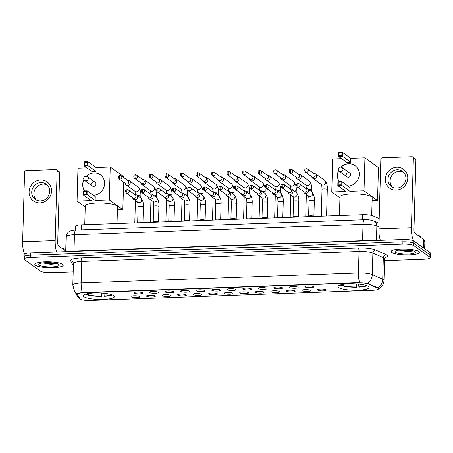 <?xml version="1.0" encoding="UTF-8"?>
<svg xmlns="http://www.w3.org/2000/svg" width="453" height="453" viewBox="0 0 453 453"><rect width="100%" height="100%" fill="white"/><g stroke="black" fill="none" stroke-linecap="round" stroke-linejoin="round"><path stroke-width="0.68" d="M113.743 295.662A15.532 3.228 -178.4 0 0 96.659 292.944A15.532 3.228 -178.4 0 0 83.352 295.764A15.532 3.228 -178.4 0 0 84.009 296.732A15.532 3.228 -178.4 0 0 101.098 299.456A15.532 3.228 -178.4 0 0 114.405 296.63A15.532 3.228 -178.4 0 0 113.743 295.662M368.436 286.506A15.532 3.228 -178.4 0 0 351.352 283.782A15.532 3.228 -178.4 0 0 338.046 286.602A15.532 3.228 -178.4 0 0 338.702 287.57A15.532 3.228 -178.4 0 0 355.792 290.294A15.532 3.228 -178.4 0 0 369.099 287.474A15.532 3.228 -178.4 0 0 368.436 286.506M305.079 286.97A4.394 0.912 1.6 0 1 304.931 286.579A4.394 0.912 1.6 0 1 308.935 285.894A4.394 0.912 1.6 0 1 313.493 286.664A4.394 0.912 1.6 0 1 313.646 286.823A4.394 0.912 1.6 0 1 310.186 287.734A4.394 0.912 1.6 0 1 305.079 286.97M289.535 287.525A4.394 0.912 1.6 0 1 289.388 287.14A4.394 0.912 1.6 0 1 293.397 286.455A4.394 0.912 1.6 0 1 297.949 287.225A4.394 0.912 1.6 0 1 298.108 287.383A4.394 0.912 1.6 0 1 294.648 288.295A4.394 0.912 1.6 0 1 289.535 287.525M273.997 288.085A4.394 0.912 1.6 0 1 273.85 287.695A4.394 0.912 1.6 0 1 277.853 287.015A4.394 0.912 1.6 0 1 282.412 287.785A4.394 0.912 1.6 0 1 282.564 287.938A4.394 0.912 1.6 0 1 279.11 288.855A4.394 0.912 1.6 0 1 273.997 288.085M258.459 288.646A4.394 0.912 1.6 0 1 258.312 288.255A4.394 0.912 1.6 0 1 262.315 287.57A4.394 0.912 1.6 0 1 266.874 288.34A4.394 0.912 1.6 0 1 267.027 288.499A4.394 0.912 1.6 0 1 263.567 289.41A4.394 0.912 1.6 0 1 258.459 288.646M242.916 289.201A4.394 0.912 1.6 0 1 242.768 288.816A4.394 0.912 1.6 0 1 246.777 288.131A4.394 0.912 1.6 0 1 251.33 288.901A4.394 0.912 1.6 0 1 251.489 289.059A4.394 0.912 1.6 0 1 248.029 289.971A4.394 0.912 1.6 0 1 242.916 289.201M227.378 289.761A4.394 0.912 1.6 0 1 227.23 289.371A4.394 0.912 1.6 0 1 231.234 288.691A4.394 0.912 1.6 0 1 235.792 289.461A4.394 0.912 1.6 0 1 235.945 289.614A4.394 0.912 1.6 0 1 232.491 290.532A4.394 0.912 1.6 0 1 227.378 289.761M211.84 290.322A4.394 0.912 1.6 0 1 211.693 289.931A4.394 0.912 1.6 0 1 215.696 289.252A4.394 0.912 1.6 0 1 220.254 290.016A4.394 0.912 1.6 0 1 220.407 290.175A4.394 0.912 1.6 0 1 216.953 291.086A4.394 0.912 1.6 0 1 211.84 290.322M196.296 290.883A4.394 0.912 1.6 0 1 196.149 290.492A4.394 0.912 1.6 0 1 200.158 289.807A4.394 0.912 1.6 0 1 204.711 290.577A4.394 0.912 1.6 0 1 204.869 290.735A4.394 0.912 1.6 0 1 201.409 291.647A4.394 0.912 1.6 0 1 196.296 290.883M180.758 291.438A4.394 0.912 1.6 0 1 180.611 291.047A4.394 0.912 1.6 0 1 184.614 290.367A4.394 0.912 1.6 0 1 189.173 291.137A4.394 0.912 1.6 0 1 189.326 291.29A4.394 0.912 1.6 0 1 185.872 292.208A4.394 0.912 1.6 0 1 180.758 291.438M165.22 291.998A4.394 0.912 1.6 0 1 165.073 291.607A4.394 0.912 1.6 0 1 169.077 290.928A4.394 0.912 1.6 0 1 173.635 291.698A4.394 0.912 1.6 0 1 173.788 291.851A4.394 0.912 1.6 0 1 170.334 292.768A4.394 0.912 1.6 0 1 165.22 291.998M149.677 292.559A4.394 0.912 1.6 0 1 149.53 292.168A4.394 0.912 1.6 0 1 153.539 291.483A4.394 0.912 1.6 0 1 158.097 292.253A4.394 0.912 1.6 0 1 158.25 292.411A4.394 0.912 1.6 0 1 154.79 293.323A4.394 0.912 1.6 0 1 149.677 292.559M134.139 293.114A4.394 0.912 1.6 0 1 133.992 292.729A4.394 0.912 1.6 0 1 138.001 292.043A4.394 0.912 1.6 0 1 142.553 292.814A4.394 0.912 1.6 0 1 142.706 292.972A4.394 0.912 1.6 0 1 139.252 293.884A4.394 0.912 1.6 0 1 134.139 293.114M317.649 290.13A4.394 0.912 1.6 0 1 317.496 289.744A4.394 0.912 1.6 0 1 321.505 289.059A4.394 0.912 1.6 0 1 326.064 289.829A4.394 0.912 1.6 0 1 326.217 289.988A4.394 0.912 1.6 0 1 322.757 290.9A4.394 0.912 1.6 0 1 317.649 290.13M302.106 290.69A4.394 0.912 1.6 0 1 301.958 290.299A4.394 0.912 1.6 0 1 305.968 289.62A4.394 0.912 1.6 0 1 310.52 290.39A4.394 0.912 1.6 0 1 310.679 290.543A4.394 0.912 1.6 0 1 307.219 291.46A4.394 0.912 1.6 0 1 302.106 290.69M286.568 291.251A4.394 0.912 1.6 0 1 286.421 290.86A4.394 0.912 1.6 0 1 290.424 290.175A4.394 0.912 1.6 0 1 294.982 290.945A4.394 0.912 1.6 0 1 295.135 291.103A4.394 0.912 1.6 0 1 291.681 292.015A4.394 0.912 1.6 0 1 286.568 291.251M271.03 291.811A4.394 0.912 1.6 0 1 270.877 291.421A4.394 0.912 1.6 0 1 274.886 290.735A4.394 0.912 1.6 0 1 279.444 291.505A4.394 0.912 1.6 0 1 279.597 291.664A4.394 0.912 1.6 0 1 276.137 292.576A4.394 0.912 1.6 0 1 271.03 291.811M255.486 292.366A4.394 0.912 1.6 0 1 255.339 291.975A4.394 0.912 1.6 0 1 259.348 291.296A4.394 0.912 1.6 0 1 263.901 292.066A4.394 0.912 1.6 0 1 264.059 292.219A4.394 0.912 1.6 0 1 260.6 293.136A4.394 0.912 1.6 0 1 255.486 292.366M239.948 292.927A4.394 0.912 1.6 0 1 239.801 292.536A4.394 0.912 1.6 0 1 243.805 291.857A4.394 0.912 1.6 0 1 248.363 292.621A4.394 0.912 1.6 0 1 248.516 292.78A4.394 0.912 1.6 0 1 245.062 293.691A4.394 0.912 1.6 0 1 239.948 292.927M224.411 293.487A4.394 0.912 1.6 0 1 224.263 293.097A4.394 0.912 1.6 0 1 228.267 292.411A4.394 0.912 1.6 0 1 232.825 293.182A4.394 0.912 1.6 0 1 232.978 293.34A4.394 0.912 1.6 0 1 229.518 294.252A4.394 0.912 1.6 0 1 224.411 293.487M208.867 294.042A4.394 0.912 1.6 0 1 208.72 293.657A4.394 0.912 1.6 0 1 212.729 292.972A4.394 0.912 1.6 0 1 217.281 293.742A4.394 0.912 1.6 0 1 217.44 293.901A4.394 0.912 1.6 0 1 213.98 294.812A4.394 0.912 1.6 0 1 208.867 294.042M193.329 294.603A4.394 0.912 1.6 0 1 193.182 294.212A4.394 0.912 1.6 0 1 197.185 293.533A4.394 0.912 1.6 0 1 201.744 294.303A4.394 0.912 1.6 0 1 201.896 294.456A4.394 0.912 1.6 0 1 198.442 295.373A4.394 0.912 1.6 0 1 193.329 294.603M177.791 295.163A4.394 0.912 1.6 0 1 177.644 294.773A4.394 0.912 1.6 0 1 181.647 294.088A4.394 0.912 1.6 0 1 186.206 294.858A4.394 0.912 1.6 0 1 186.359 295.016A4.394 0.912 1.6 0 1 182.899 295.928A4.394 0.912 1.6 0 1 177.791 295.163M162.248 295.718A4.394 0.912 1.6 0 1 162.1 295.333A4.394 0.912 1.6 0 1 166.109 294.648A4.394 0.912 1.6 0 1 170.662 295.418A4.394 0.912 1.6 0 1 170.821 295.577A4.394 0.912 1.6 0 1 167.361 296.489A4.394 0.912 1.6 0 1 162.248 295.718M146.71 296.279A4.394 0.912 1.6 0 1 146.562 295.888A4.394 0.912 1.6 0 1 150.566 295.209A4.394 0.912 1.6 0 1 155.124 295.979A4.394 0.912 1.6 0 1 155.277 296.132A4.394 0.912 1.6 0 1 151.823 297.049A4.394 0.912 1.6 0 1 146.71 296.279M131.172 296.84A4.394 0.912 1.6 0 1 131.025 296.449A4.394 0.912 1.6 0 1 135.028 295.764A4.394 0.912 1.6 0 1 139.586 296.534A4.394 0.912 1.6 0 1 139.739 296.692A4.394 0.912 1.6 0 1 136.285 297.604A4.394 0.912 1.6 0 1 131.172 296.84M377.615 288.102A7.911 1.648 1.6 0 1 378.13 288.385A7.911 1.648 1.6 0 1 378.465 288.878A7.911 1.648 1.6 0 1 372.836 290.294L90.09 300.464A7.911 1.648 1.6 0 1 79.954 298.81L77.503 294.439A7.911 1.648 1.6 0 1 77.446 294.235A7.911 1.648 1.6 0 1 83.075 292.819L358.895 282.899A7.911 1.648 1.6 0 1 368.238 283.986L377.615 288.102L377.626 287.689L378.391 288.397M75.345 230.113L75.447 226.375A8.794 1.829 1.6 0 1 81.699 224.801L362.694 214.694A8.794 1.829 1.6 0 1 373.074 215.9L379.172 218.578M418.872 251.483A14.213 2.956 -178.4 0 0 403.238 248.991A14.213 2.956 -178.4 0 0 391.064 251.574A14.213 2.956 -178.4 0 0 391.664 252.463A14.213 2.956 -178.4 0 0 407.304 254.954A14.213 2.956 -178.4 0 0 419.478 252.372A14.213 2.956 -178.4 0 0 418.872 251.483M62.639 264.297A14.213 2.956 -178.4 0 0 47.004 261.806A14.213 2.956 -178.4 0 0 34.824 264.388A14.213 2.956 -178.4 0 0 35.43 265.271A14.213 2.956 -178.4 0 0 51.064 267.763A14.213 2.956 -178.4 0 0 63.244 265.181A14.213 2.956 -178.4 0 0 62.639 264.297M384.529 260.679L423.968 259.258A8.794 1.829 -178.4 0 0 430.22 257.683L430.288 255.39A8.794 1.829 -178.4 0 0 429.914 254.846L413.855 243.323A8.794 1.829 -178.4 0 0 402.904 241.811L30.402 255.209A8.794 1.829 -178.4 0 0 24.145 256.783A8.794 1.829 -178.4 0 0 24.519 257.327M77.446 294.235L77.457 293.85C77.639 293.402 79.275 292.983 82.367 292.593L359.637 282.621A10.255 2.95 87.9 0 1 358.431 272.961A11.721 2.435 1.6 0 1 372.275 274.569A10.255 8.93 113.7 0 1 367.728 283.414L377.626 287.689M430.22 257.683A8.794 1.829 -178.4 0 0 429.846 257.134L413.793 245.617A8.794 1.829 -178.4 0 0 402.842 244.105L30.334 257.502A8.794 1.829 -178.4 0 0 24.083 259.071A8.794 1.829 -178.4 0 0 24.456 259.62L40.515 271.137A8.794 1.829 -178.4 0 0 51.466 272.655L73.188 271.874M413.917 241.036A8.794 1.829 -178.4 0 0 402.966 239.518L30.464 252.916A8.794 1.829 -178.4 0 0 24.213 254.49L24.145 256.783A8.794 1.829 -178.4 0 1 30.402 255.209L402.904 241.811A8.794 1.829 -178.4 0 1 413.855 243.323L429.914 254.846A8.794 1.829 -178.4 0 1 430.288 255.39L430.35 253.102A8.794 1.829 -178.4 0 0 429.976 252.553L413.917 241.036L413.793 245.617M391.805 252.457A14.066 2.928 -178.4 0 0 407.281 254.92A14.066 2.928 -178.4 0 0 419.331 252.366A14.066 2.928 -178.4 0 0 418.736 251.489A14.066 2.928 -178.4 0 0 403.261 249.025A14.066 2.928 -178.4 0 0 391.211 251.579A14.066 2.928 -178.4 0 0 391.805 252.457M420.344 237.083L420.35 236.908A14.655 3.046 -178.4 0 0 419.727 235.996A14.655 3.046 -178.4 0 0 417.411 234.982M415.09 251.619A10.255 2.135 -178.4 0 0 404.897 249.829A10.255 2.135 -178.4 0 0 395.265 251.239A10.255 2.135 -178.4 0 0 395.452 252.327A10.255 2.135 -178.4 0 0 407.813 254.105A10.255 2.135 -178.4 0 0 415.299 251.8A10.255 2.135 -178.4 0 0 415.09 251.619M399.048 250.113L406.72 251.494L413.374 250.962M411.958 250.532L401.256 249.903M413.164 250.82L403.221 250.685L399.784 250.022M396.862 167.197A11.721 10.957 125.7 0 1 407.762 178.256A11.721 10.957 125.7 0 1 396.222 190.124A11.721 10.957 125.7 0 1 385.322 179.065A11.721 10.957 125.7 0 1 396.862 167.197M396.675 188.108A9.377 8.766 -54.3 0 0 405.395 181.455A9.377 8.766 -54.3 0 0 402.4 171.319A9.377 8.766 -54.3 0 0 397.19 169.773A9.377 8.766 -54.3 0 0 388.47 176.427A9.377 8.766 -54.3 0 0 391.466 186.562A9.377 8.766 -54.3 0 0 396.675 188.108M392.604 187.242A9.377 8.766 125.7 0 1 390.865 177.304A9.377 8.766 125.7 0 1 399.336 171.308A9.377 8.766 125.7 0 1 403.408 172.174M413.855 240.99A11.721 3.369 -92.1 0 1 411.426 227.763L413.368 158.131A1.467 1.37 -54.3 0 0 412.004 156.749L382.275 157.82A1.467 1.37 -54.3 0 0 380.831 159.303L378.884 228.935L411.426 227.763M380.39 240.328A11.721 3.369 -92.1 0 1 378.884 228.935M412.819 156.993L415.356 158.81A1.467 1.37 125.7 0 1 415.905 159.949L413.957 229.58A2.933 0.844 87.9 0 0 414.721 233.052L423.561 239.394A1.467 0.306 1.6 0 1 423.612 239.444L424.857 241.659A1.467 0.306 1.6 0 1 424.863 241.692A1.467 0.306 1.6 0 1 424.852 241.732M35.572 265.271A14.066 2.928 -178.4 0 0 51.047 267.734A14.066 2.928 -178.4 0 0 63.097 265.175A14.066 2.928 -178.4 0 0 62.497 264.303A14.066 2.928 -178.4 0 0 47.027 261.834A14.066 2.928 -178.4 0 0 34.972 264.393A14.066 2.928 -178.4 0 0 35.572 265.271M64.111 249.897L64.116 249.722A14.655 3.046 -178.4 0 0 63.494 248.805A14.655 3.046 -178.4 0 0 61.172 247.791M58.85 264.433A10.255 2.135 -178.4 0 0 48.664 262.644A10.255 2.135 -178.4 0 0 39.026 264.054A10.255 2.135 -178.4 0 0 39.218 265.135A10.255 2.135 -178.4 0 0 51.574 266.919A10.255 2.135 -178.4 0 0 59.066 264.609A10.255 2.135 -178.4 0 0 58.85 264.433M42.814 262.921L50.481 264.309L57.14 263.771M55.725 263.346L45.023 262.712M56.925 263.635L46.987 263.493L43.55 262.836M371.698 215.447L372.19 197.712A16.121 3.352 -178.4 0 0 371.505 196.71A16.121 3.352 -178.4 0 0 353.776 193.884A16.121 3.352 -178.4 0 0 339.965 196.812L339.444 215.532M340.226 285.033A14.655 3.046 -178.4 0 0 356.454 287.242L356.545 283.946M340.43 284.965L341.302 284.937A13.42 2.792 -178.4 0 0 356.098 286.981L356.454 287.242M356.098 286.981L355.786 283.901M358.623 284.116L358.901 286.885L359.257 287.14A14.655 3.046 -178.4 0 0 367.009 285.781M358.901 286.885A13.42 2.792 -178.4 0 0 366.2 285.498M348.029 186.081A11.427 10.685 125.7 0 1 348.012 186.081A11.427 10.685 125.7 0 0 358.651 177.972A11.427 10.685 125.7 0 0 355.005 165.617A11.427 10.685 125.7 0 0 348.651 163.731A11.427 10.685 125.7 0 0 340.99 167.117M339.274 181.744A11.427 10.685 125.7 0 1 338.606 170.436M350.764 158.357L350.656 162.197L346.732 162.338L338.618 156.517L338.725 152.678L342.649 152.536L350.764 158.357L364.931 157.848L378.453 167.548L377.53 200.503L372.106 200.696M339.937 197.836L331.755 191.964L332.672 159.009L341.636 158.686M338.725 152.678L339.099 153.114L341.907 153.012L342.649 152.536L342.547 156.381L350.656 162.197M331.755 191.964L345.916 191.455L337.802 185.634L337.91 181.795L341.839 181.653L341.732 185.492L337.802 185.634L338.21 184.92L338.289 182.225L337.91 181.795M364.931 157.848L364.008 190.804L349.846 191.313L349.954 187.474L341.839 181.653L341.092 182.123L338.289 182.225M364.008 190.804L377.53 200.503M341.907 153.012L341.828 155.702L342.547 156.381L338.618 156.517L339.025 155.804L341.828 155.702M339.099 153.114L339.025 155.804M349.846 191.313L341.018 184.818L338.21 184.92M341.018 184.818L341.092 182.123M340.798 167.157A2.344 2.191 125.7 0 1 342.978 169.371A2.344 2.191 125.7 0 1 339.371 171.353L347.06 176.874A2.344 2.191 -54.3 0 0 350.667 174.886A2.344 2.191 -54.3 0 0 347.462 172.961A2.344 2.191 -54.3 0 0 346.183 175.045M339.314 181.744A11.427 10.685 125.7 0 1 337.485 175.362A11.427 10.685 125.7 0 1 338.668 170.554M341.115 167.134A11.427 10.685 125.7 0 1 355.044 165.651M117.033 223.533L117.497 206.874A16.121 3.352 -178.4 0 0 116.812 205.866A16.121 3.352 -178.4 0 0 99.082 203.04A16.121 3.352 -178.4 0 0 85.272 205.973L84.751 224.694M85.526 294.19A14.655 3.046 -178.4 0 0 101.761 296.398L101.851 293.108M85.736 294.127L86.608 294.093A13.42 2.792 -178.4 0 0 101.404 296.143L101.761 296.398M101.404 296.143L101.093 293.063M103.93 293.278L104.207 296.041L104.564 296.296A14.655 3.046 -178.4 0 0 112.316 294.937M104.207 296.041A13.42 2.792 -178.4 0 0 111.506 294.654M86.297 176.279A11.427 10.685 125.7 0 1 93.958 172.893A11.427 10.685 125.7 0 1 100.311 174.779A11.427 10.685 125.7 0 1 103.958 187.134A11.427 10.685 125.7 0 1 93.335 195.243A11.427 10.685 125.7 0 1 93.318 195.243M84.581 190.906A11.427 10.685 125.7 0 1 83.913 179.598M96.07 167.519L95.962 171.359L92.038 171.5L83.924 165.679L84.032 161.84L87.956 161.698L96.07 167.519L110.238 167.01L123.76 176.71L123.731 177.61M85.243 206.993L77.055 201.121L77.978 168.171L86.942 167.848M84.032 161.84L84.405 162.27L87.214 162.168L87.956 161.698L87.848 165.538L95.962 171.359M77.055 201.121L91.223 200.611L83.109 194.796L83.216 190.951L87.146 190.815L87.038 194.654L83.109 194.796L83.516 194.077L83.595 191.387L83.216 190.951M110.238 167.01L109.315 199.96L95.153 200.469L95.26 196.63L87.146 190.815L86.398 191.285L83.595 191.387M117.412 209.858L122.837 209.66L123.607 182.208M109.315 199.96L122.837 209.66M87.214 162.168L87.135 164.864L87.848 165.538L83.924 165.679L84.332 164.966L87.135 164.864M84.405 162.27L84.332 164.966M95.153 200.469L86.325 193.98L83.516 194.077M86.325 193.98L86.398 191.285M86.104 176.319A2.344 2.191 125.7 0 1 88.284 178.527A2.344 2.191 125.7 0 1 84.677 180.515L92.367 186.03A2.344 2.191 -54.3 0 0 95.974 184.048A2.344 2.191 -54.3 0 0 92.769 182.123A2.344 2.191 -54.3 0 0 91.489 184.207M84.62 190.906A11.427 10.685 125.7 0 1 82.791 184.518A11.427 10.685 125.7 0 1 83.969 179.711M86.421 176.296A11.427 10.685 125.7 0 1 100.351 174.807M311.726 176.676L311.749 176.795A2.639 2.463 -54.3 0 0 316.749 176.036A2.639 2.463 -54.3 0 0 314.059 173.567L313.946 173.584M306.449 172.446A1.903 1.784 -54.3 0 1 305.39 172.134L312.27 177.066A1.903 1.784 -54.3 0 0 315.203 175.453A1.903 1.784 -54.3 0 0 314.49 173.975L307.61 169.037L306.432 168.68A1.903 0.549 -92.1 0 0 305.951 170.192A1.903 0.549 87.9 0 0 306.449 172.446A1.903 1.784 -54.3 0 0 307.61 169.037M296.183 177.236L296.205 177.35A2.639 2.463 -54.3 0 0 301.211 176.596A2.639 2.463 -54.3 0 0 298.521 174.128L298.408 174.139M290.905 173.006A1.903 1.784 -54.3 0 1 289.852 172.695L296.726 177.627A1.903 1.784 -54.3 0 0 299.665 176.013A1.903 1.784 -54.3 0 0 298.952 174.53L292.072 169.598L290.894 169.241A1.903 0.549 -92.1 0 0 290.413 170.753A1.903 0.549 87.9 0 0 290.905 173.006A1.903 1.784 -54.3 0 0 292.072 169.598M280.645 177.797L280.667 177.91A2.639 2.463 -54.3 0 0 285.667 177.151A2.639 2.463 -54.3 0 0 282.983 174.682L282.865 174.699M275.367 173.567A1.903 1.784 -54.3 0 1 274.308 173.25L281.188 178.188A1.903 1.784 -54.3 0 0 284.122 176.574A1.903 1.784 -54.3 0 0 283.408 175.09L276.528 170.158L275.35 169.801A1.903 0.549 -92.1 0 0 274.869 171.308A1.903 0.549 87.9 0 0 275.367 173.567A1.903 1.784 -54.3 0 0 276.528 170.158M265.107 178.352L265.13 178.471A2.639 2.463 -54.3 0 0 270.13 177.712A2.639 2.463 -54.3 0 0 267.44 175.243L267.327 175.26M259.829 174.128A1.903 1.784 -54.3 0 1 258.771 173.81L265.651 178.742A1.903 1.784 -54.3 0 0 268.584 177.129A1.903 1.784 -54.3 0 0 267.87 175.651L260.99 170.713L259.812 170.356A1.903 0.549 -92.1 0 0 259.331 171.868A1.903 0.549 87.9 0 0 259.829 174.128A1.903 1.784 -54.3 0 0 260.99 170.713M249.563 178.912L249.586 179.026A2.639 2.463 -54.3 0 0 254.592 178.272A2.639 2.463 -54.3 0 0 251.902 175.804L251.789 175.815M244.286 174.682A1.903 1.784 -54.3 0 1 243.233 174.371L250.107 179.303A1.903 1.784 -54.3 0 0 253.046 177.689A1.903 1.784 -54.3 0 0 252.332 176.206L245.452 171.274L244.275 170.917A1.903 0.549 -92.1 0 0 243.793 172.429A1.903 0.549 87.9 0 0 244.286 174.682A1.903 1.784 -54.3 0 0 245.452 171.274M234.025 179.473L234.048 179.586A2.639 2.463 -54.3 0 0 239.048 178.827A2.639 2.463 -54.3 0 0 236.364 176.359L236.245 176.376M228.748 175.243A1.903 1.784 -54.3 0 1 227.689 174.926L234.569 179.864A1.903 1.784 -54.3 0 0 237.502 178.25A1.903 1.784 -54.3 0 0 236.789 176.766L229.909 171.834L228.731 171.477A1.903 0.549 -92.1 0 0 228.25 172.984A1.903 0.549 87.9 0 0 228.748 175.243A1.903 1.784 -54.3 0 0 229.909 171.834M218.488 180.034L218.51 180.147A2.639 2.463 -54.3 0 0 223.51 179.388A2.639 2.463 -54.3 0 0 220.821 176.919L220.707 176.936M213.21 175.804A1.903 1.784 -54.3 0 1 212.151 175.487L219.031 180.419A1.903 1.784 -54.3 0 0 221.964 178.81A1.903 1.784 -54.3 0 0 221.251 177.327L214.371 172.389L213.193 172.032A1.903 0.549 -92.1 0 0 212.712 173.544A1.903 0.549 87.9 0 0 213.21 175.804A1.903 1.784 -54.3 0 0 214.371 172.389M202.944 180.588L202.972 180.707A2.639 2.463 -54.3 0 0 207.972 179.949A2.639 2.463 -54.3 0 0 205.283 177.48L205.169 177.497M197.672 176.359A1.903 1.784 -54.3 0 1 196.613 176.047L203.493 180.979A1.903 1.784 -54.3 0 0 206.426 179.365A1.903 1.784 -54.3 0 0 205.713 177.882L198.833 172.95L197.655 172.593A1.903 0.549 -92.1 0 0 197.174 174.105A1.903 0.549 87.9 0 0 197.672 176.359A1.903 1.784 -54.3 0 0 198.833 172.95M187.406 181.149L187.429 181.262A2.639 2.463 -54.3 0 0 192.429 180.509A2.639 2.463 -54.3 0 0 189.745 178.04L189.626 178.052M182.129 176.919A1.903 1.784 -54.3 0 1 181.07 176.602L187.95 181.54A1.903 1.784 -54.3 0 0 190.883 179.926A1.903 1.784 -54.3 0 0 190.169 178.442L183.289 173.51L182.112 173.154A1.903 0.549 -92.1 0 0 181.63 174.66A1.903 0.549 87.9 0 0 182.129 176.919A1.903 1.784 -54.3 0 0 183.289 173.51M171.868 181.71L171.891 181.823A2.639 2.463 -54.3 0 0 176.891 181.064A2.639 2.463 -54.3 0 0 174.201 178.595L174.088 178.612M166.591 177.48A1.903 1.784 -54.3 0 1 165.532 177.163L172.412 182.1A1.903 1.784 -54.3 0 0 175.345 180.487A1.903 1.784 -54.3 0 0 174.631 179.003L167.752 174.065L166.574 173.714A1.903 0.549 -92.1 0 0 166.092 175.22A1.903 0.549 87.9 0 0 166.591 177.48A1.903 1.784 -54.3 0 0 167.752 174.065M156.33 182.265L156.353 182.383A2.639 2.463 -54.3 0 0 161.353 181.625A2.639 2.463 -54.3 0 0 158.663 179.156L158.55 179.173M151.053 178.035A1.903 1.784 -54.3 0 1 149.994 177.723L156.874 182.655A1.903 1.784 -54.3 0 0 159.807 181.041A1.903 1.784 -54.3 0 0 159.094 179.564L152.214 174.626L151.036 174.269A1.903 0.549 -92.1 0 0 150.555 175.781A1.903 0.549 87.9 0 0 151.053 178.035A1.903 1.784 -54.3 0 0 152.214 174.626M140.787 182.825L140.809 182.938A2.639 2.463 -54.3 0 0 145.809 182.185A2.639 2.463 -54.3 0 0 143.125 179.716L143.006 179.728M135.509 178.595A1.903 1.784 -54.3 0 1 134.45 178.284L141.33 183.216A1.903 1.784 -54.3 0 0 144.264 181.602A1.903 1.784 -54.3 0 0 143.55 180.118L136.676 175.186L135.492 174.83A1.903 0.549 -92.1 0 0 135.011 176.342A1.903 0.549 87.9 0 0 135.509 178.595A1.903 1.784 -54.3 0 0 136.676 175.186M125.249 183.386L125.271 183.499A2.639 2.463 -54.3 0 0 130.271 182.74A2.639 2.463 -54.3 0 0 127.587 180.271L127.469 180.288M119.971 179.156A1.903 1.784 -54.3 0 1 118.913 178.839L125.792 183.776A1.903 1.784 -54.3 0 0 128.726 182.163A1.903 1.784 -54.3 0 0 128.012 180.679L121.132 175.747L119.954 175.39A1.903 0.549 -92.1 0 0 119.473 176.897A1.903 0.549 87.9 0 0 119.971 179.156A1.903 1.784 -54.3 0 0 121.132 175.747M308.618 216.251A2.639 0.549 1.6 0 1 308.635 216.194A2.639 0.549 1.6 0 1 311.013 215.775A2.639 0.549 1.6 0 1 313.776 216.234A2.639 0.549 1.6 0 1 313.878 216.341A2.639 0.549 1.6 0 1 313.889 216.398M303.55 191.511L303.572 191.63A2.639 2.463 -54.3 0 0 308.572 190.872A2.639 2.463 -54.3 0 0 305.883 188.403L305.769 188.42M298.272 187.282A1.903 1.784 -54.3 0 1 297.213 186.97L304.093 191.902A1.903 1.784 -54.3 0 0 307.026 190.288A1.903 1.784 -54.3 0 0 306.313 188.81L299.433 183.873L298.255 183.516A1.903 0.549 -92.1 0 0 297.774 185.028A1.903 0.549 87.9 0 0 298.272 187.282A1.903 1.784 -54.3 0 0 299.433 183.873M293.074 216.811A2.639 0.549 1.6 0 1 293.091 216.755A2.639 0.549 1.6 0 1 295.475 216.33A2.639 0.549 1.6 0 1 298.238 216.794A2.639 0.549 1.6 0 1 298.334 216.902A2.639 0.549 1.6 0 1 298.351 216.959M288.006 192.072L288.029 192.185A2.639 2.463 -54.3 0 0 293.034 191.432A2.639 2.463 -54.3 0 0 290.345 188.963L290.231 188.975M282.729 187.842A1.903 1.784 -54.3 0 1 281.675 187.531L288.55 192.463A1.903 1.784 -54.3 0 0 291.489 190.849A1.903 1.784 -54.3 0 0 290.775 189.365L283.895 184.433L282.717 184.077A1.903 0.549 -92.1 0 0 282.236 185.588A1.903 0.549 87.9 0 0 282.729 187.842A1.903 1.784 -54.3 0 0 283.895 184.433M277.536 217.372A2.639 0.549 1.6 0 1 277.553 217.31A2.639 0.549 1.6 0 1 279.937 216.891A2.639 0.549 1.6 0 1 282.7 217.355A2.639 0.549 1.6 0 1 282.797 217.457A2.639 0.549 1.6 0 1 282.808 217.519M272.468 192.633L272.491 192.746A2.639 2.463 -54.3 0 0 277.491 191.987A2.639 2.463 -54.3 0 0 274.807 189.518L274.688 189.535M267.191 188.403A1.903 1.784 -54.3 0 1 266.132 188.086L273.012 193.023A1.903 1.784 -54.3 0 0 275.945 191.409A1.903 1.784 -54.3 0 0 275.231 189.926L268.352 184.994L267.174 184.637A1.903 0.549 -92.1 0 0 266.692 186.143A1.903 0.549 87.9 0 0 267.191 188.403A1.903 1.784 -54.3 0 0 268.352 184.994M261.998 217.927A2.639 0.549 1.6 0 1 262.015 217.87A2.639 0.549 1.6 0 1 264.399 217.451A2.639 0.549 1.6 0 1 267.157 217.91A2.639 0.549 1.6 0 1 267.259 218.018A2.639 0.549 1.6 0 1 267.27 218.074M256.93 193.193L256.953 193.306A2.639 2.463 -54.3 0 0 261.953 192.548A2.639 2.463 -54.3 0 0 259.263 190.079L259.15 190.096M251.653 188.963A1.903 1.784 -54.3 0 1 250.594 188.646L257.474 193.578A1.903 1.784 -54.3 0 0 260.407 191.97A1.903 1.784 -54.3 0 0 259.694 190.487L252.814 185.549L251.636 185.192A1.903 0.549 -92.1 0 0 251.155 186.704A1.903 0.549 87.9 0 0 251.653 188.963A1.903 1.784 -54.3 0 0 252.814 185.549M246.455 218.488A2.639 0.549 1.6 0 1 246.472 218.431A2.639 0.549 1.6 0 1 248.856 218.006A2.639 0.549 1.6 0 1 251.619 218.471A2.639 0.549 1.6 0 1 251.715 218.578A2.639 0.549 1.6 0 1 251.732 218.635M241.387 193.748L241.415 193.867A2.639 2.463 -54.3 0 0 246.415 193.108A2.639 2.463 -54.3 0 0 243.725 190.639L243.612 190.656M236.115 189.518A1.903 1.784 -54.3 0 1 235.056 189.207L241.936 194.139A1.903 1.784 -54.3 0 0 244.869 192.525A1.903 1.784 -54.3 0 0 244.156 191.041L237.276 186.109L236.098 185.753A1.903 0.549 -92.1 0 0 235.617 187.265A1.903 0.549 87.9 0 0 236.115 189.518A1.903 1.784 -54.3 0 0 237.276 186.109M230.917 219.048A2.639 0.549 1.6 0 1 230.934 218.986A2.639 0.549 1.6 0 1 233.318 218.567A2.639 0.549 1.6 0 1 236.081 219.031A2.639 0.549 1.6 0 1 236.177 219.133A2.639 0.549 1.6 0 1 236.189 219.195M225.849 194.309L225.871 194.422A2.639 2.463 -54.3 0 0 230.871 193.669A2.639 2.463 -54.3 0 0 228.187 191.2L228.069 191.211M220.571 190.079A1.903 1.784 -54.3 0 1 219.512 189.762L226.392 194.699A1.903 1.784 -54.3 0 0 229.326 193.086A1.903 1.784 -54.3 0 0 228.612 191.602L221.732 186.67L220.554 186.313A1.903 0.549 -92.1 0 0 220.073 187.819A1.903 0.549 87.9 0 0 220.571 190.079A1.903 1.784 -54.3 0 0 221.732 186.67M215.379 219.603A2.639 0.549 1.6 0 1 215.396 219.546A2.639 0.549 1.6 0 1 217.78 219.127A2.639 0.549 1.6 0 1 220.537 219.586A2.639 0.549 1.6 0 1 220.639 219.694A2.639 0.549 1.6 0 1 220.651 219.75M210.311 194.869L210.334 194.983A2.639 2.463 -54.3 0 0 215.334 194.224A2.639 2.463 -54.3 0 0 212.644 191.755L212.531 191.772M205.033 190.639A1.903 1.784 -54.3 0 1 203.975 190.322L210.855 195.26A1.903 1.784 -54.3 0 0 213.788 193.646A1.903 1.784 -54.3 0 0 213.074 192.163L206.194 187.225L205.016 186.874A1.903 0.549 -92.1 0 0 204.535 188.38A1.903 0.549 87.9 0 0 205.033 190.639A1.903 1.784 -54.3 0 0 206.194 187.225M199.841 220.164A2.639 0.549 1.6 0 1 199.852 220.107A2.639 0.549 1.6 0 1 202.236 219.682A2.639 0.549 1.6 0 1 204.999 220.147A2.639 0.549 1.6 0 1 205.096 220.254A2.639 0.549 1.6 0 1 205.113 220.311M194.773 195.424L194.796 195.543A2.639 2.463 -54.3 0 0 199.796 194.784A2.639 2.463 -54.3 0 0 197.106 192.315L196.993 192.332M189.496 191.194A1.903 1.784 -54.3 0 1 188.437 190.883L195.317 195.815A1.903 1.784 -54.3 0 0 198.25 194.201A1.903 1.784 -54.3 0 0 197.536 192.723L190.656 187.785L189.479 187.429A1.903 0.549 -92.1 0 0 188.997 188.941A1.903 0.549 87.9 0 0 189.496 191.194A1.903 1.784 -54.3 0 0 190.656 187.785M184.297 220.724A2.639 0.549 1.6 0 1 184.314 220.668A2.639 0.549 1.6 0 1 186.698 220.243A2.639 0.549 1.6 0 1 189.462 220.707A2.639 0.549 1.6 0 1 189.558 220.809A2.639 0.549 1.6 0 1 189.569 220.871M179.229 195.985L179.252 196.098A2.639 2.463 -54.3 0 0 184.252 195.345A2.639 2.463 -54.3 0 0 181.568 192.876L181.449 192.887M173.952 191.755A1.903 1.784 -54.3 0 1 172.893 191.438L179.773 196.376A1.903 1.784 -54.3 0 0 182.706 194.762A1.903 1.784 -54.3 0 0 181.993 193.278L175.118 188.346L173.935 187.989A1.903 0.549 -92.1 0 0 173.454 189.501A1.903 0.549 87.9 0 0 173.952 191.755A1.903 1.784 -54.3 0 0 175.118 188.346M168.759 221.279A2.639 0.549 1.6 0 1 168.776 221.223A2.639 0.549 1.6 0 1 171.16 220.804A2.639 0.549 1.6 0 1 173.918 221.262A2.639 0.549 1.6 0 1 174.02 221.37A2.639 0.549 1.6 0 1 174.031 221.432M163.692 196.545L163.714 196.659A2.639 2.463 -54.3 0 0 168.714 195.9A2.639 2.463 -54.3 0 0 166.03 193.431L165.911 193.448M158.414 192.315A1.903 1.784 -54.3 0 1 157.355 191.998L164.235 196.936A1.903 1.784 -54.3 0 0 167.168 195.322A1.903 1.784 -54.3 0 0 166.455 193.839L159.575 188.901L158.397 188.55A1.903 0.549 -92.1 0 0 157.916 190.056A1.903 0.549 87.9 0 0 158.414 192.315A1.903 1.784 -54.3 0 0 159.575 188.901M153.222 221.84A2.639 0.549 1.6 0 1 153.239 221.783A2.639 0.549 1.6 0 1 155.617 221.364A2.639 0.549 1.6 0 1 158.38 221.823A2.639 0.549 1.6 0 1 158.476 221.93A2.639 0.549 1.6 0 1 158.493 221.987M148.154 197.1L148.176 197.219A2.639 2.463 -54.3 0 0 153.176 196.46A2.639 2.463 -54.3 0 0 150.487 193.992L150.373 194.009M142.876 192.87A1.903 1.784 -54.3 0 1 141.817 192.559L148.697 197.491A1.903 1.784 -54.3 0 0 151.63 195.877A1.903 1.784 -54.3 0 0 150.917 194.399L144.037 189.462L142.859 189.105A1.903 0.549 -92.1 0 0 142.378 190.617A1.903 0.549 87.9 0 0 142.876 192.87A1.903 1.784 -54.3 0 0 144.037 189.462M137.678 222.4A2.639 0.549 1.6 0 1 137.695 222.344A2.639 0.549 1.6 0 1 140.079 221.919A2.639 0.549 1.6 0 1 142.842 222.383A2.639 0.549 1.6 0 1 142.938 222.491A2.639 0.549 1.6 0 1 142.95 222.548M132.61 197.661L132.633 197.774A2.639 2.463 -54.3 0 0 137.633 197.021A2.639 2.463 -54.3 0 0 134.949 194.552L134.83 194.564M127.333 193.431A1.903 1.784 -54.3 0 1 126.274 193.12L133.154 198.052A1.903 1.784 -54.3 0 0 136.087 196.438A1.903 1.784 -54.3 0 0 135.373 194.954L128.499 190.022L127.316 189.665A1.903 0.549 -92.1 0 0 126.834 191.177A1.903 0.549 87.9 0 0 127.333 193.431A1.903 1.784 -54.3 0 0 128.499 190.022M40.628 180.011A11.721 10.957 125.7 0 1 51.529 191.07A11.721 10.957 125.7 0 1 39.989 202.933A11.721 10.957 125.7 0 1 29.088 191.874A11.721 10.957 125.7 0 1 40.628 180.011M40.442 200.922A9.377 8.766 -54.3 0 0 49.156 194.269A9.377 8.766 -54.3 0 0 46.161 184.133A9.377 8.766 -54.3 0 0 40.951 182.582A9.377 8.766 -54.3 0 0 32.237 189.235A9.377 8.766 -54.3 0 0 35.232 199.371A9.377 8.766 -54.3 0 0 40.442 200.922M36.365 200.056A9.377 8.766 125.7 0 1 34.632 190.118A9.377 8.766 125.7 0 1 43.097 184.122A9.377 8.766 125.7 0 1 47.174 184.988M56.693 251.97A11.721 3.369 -92.1 0 1 55.187 240.577L57.135 170.945A1.467 1.37 -54.3 0 0 55.77 169.564L26.036 170.628A1.467 1.37 -54.3 0 0 24.592 172.112L22.65 241.743L55.187 240.577M24.53 254.02A11.721 3.369 -92.1 0 1 22.65 241.743M56.585 169.801L59.122 171.625A1.467 1.37 125.7 0 1 59.666 172.763L57.724 242.395A2.933 0.844 87.9 0 0 58.488 245.866L65.719 251.053M358.895 282.899L358.901 282.615M368.238 283.986L368.249 283.567M83.075 292.819L83.08 292.536M372.944 220.611L373.074 215.9M362.553 219.779L362.694 214.694M81.557 229.881L81.699 224.801M375.571 250.005A2.933 2.554 -66.3 0 0 372.876 253.074L372.275 274.569L382.723 279.156A11.721 2.435 1.6 0 1 383.481 279.569A11.721 2.435 1.6 0 1 383.98 280.299L384.58 258.81A11.721 2.435 -178.4 0 0 384.082 258.08A11.721 2.435 -178.4 0 0 383.323 257.666L372.876 253.074A11.721 2.435 -178.4 0 0 359.031 251.472L81.761 261.443A11.721 2.435 -178.4 0 0 73.42 263.538L73.148 262.4A2.933 2.843 -29.3 0 0 70.674 260.973A14.655 3.046 1.6 0 1 80.996 257.967L358.266 247.995A14.655 3.046 1.6 0 1 375.571 250.005L386.018 254.597A14.655 3.046 1.6 0 1 384.914 257.695M378.13 288.034A10.255 8.93 113.7 0 0 382.723 279.156L383.323 257.666A2.933 2.554 -66.3 0 1 386.018 254.597M82.367 292.593A10.255 2.95 -92.1 0 1 81.161 282.932L358.431 272.961L359.031 251.472A2.933 0.844 87.9 0 0 358.266 247.995M77.457 293.85A10.255 9.955 150.7 0 1 74.145 290.379L72.82 285.028A11.721 2.435 1.6 0 1 81.161 282.932L81.761 261.443A2.933 0.844 87.9 0 0 80.996 257.967M79.734 298.414A10.255 9.955 150.7 0 1 76.874 295.243L74.145 290.379M73.358 265.752L70.674 260.973M429.846 257.134L429.976 252.553M402.842 244.105L402.966 239.518M30.334 257.502L30.464 252.916M378.94 226.874L376.856 225.956L376.454 240.469M364.495 219.705A5.861 1.687 87.9 0 0 363.017 224.354L74.451 234.728A11.721 2.435 -178.4 0 0 66.115 236.828C66.614 232.678 69.377 231.477 69.671 231.364C70.827 230.668 72.916 230.243 75.934 230.084L364.495 219.705C367.423 219.45 370.582 219.886 373.985 221.002A5.861 5.102 113.7 0 1 376.856 225.956A11.721 2.435 -178.4 0 0 363.017 224.354L362.559 240.685A11.721 2.435 1.6 0 1 368.102 240.769M75.934 230.084A5.861 1.687 87.9 0 0 74.451 234.728L73.998 251.064L362.559 240.685A1.467 0.419 -92.1 0 1 362.542 240.973M69.213 251.523A11.721 2.435 1.6 0 1 73.998 251.064A1.467 0.419 -92.1 0 1 73.981 251.347M423.329 247.78L423.561 239.394M415.905 159.949L413.368 158.131M423.612 239.444L423.379 247.819M424.659 248.737L424.857 241.659M321.296 184.377C321.37 185.113 321.828 183.929 322.026 189.388A2.639 0.549 1.6 0 1 324.059 188.907A2.639 0.549 1.6 0 1 327.185 189.371A2.639 0.549 1.6 0 1 327.298 189.535L326.562 215.996M312.689 178.267L321.596 184.66A2.639 2.463 -54.3 0 0 325.537 183.148A2.639 2.463 -54.3 0 0 324.671 180.373C326.732 182.695 327.61 185.753 327.298 189.535M308.493 189.467A2.639 0.549 1.6 0 1 308.521 189.467A2.639 0.549 1.6 0 1 311.647 189.926A2.639 0.549 1.6 0 1 311.76 190.09L311.709 191.778M297.145 178.827L306.052 185.22A2.639 2.463 -54.3 0 0 309.999 183.703A2.639 2.463 -54.3 0 0 309.127 180.934C311.194 183.255 312.072 186.308 311.76 190.09M292.949 190.028A2.639 0.549 1.6 0 1 292.983 190.028A2.639 0.549 1.6 0 1 296.109 190.487A2.639 0.549 1.6 0 1 296.217 190.651L296.171 192.338M281.607 179.388L290.515 185.775A2.639 2.463 -54.3 0 0 294.456 184.263A2.639 2.463 -54.3 0 0 293.589 181.489C295.656 183.816 296.528 186.868 296.217 190.651M277.412 190.588A2.639 0.549 1.6 0 1 277.44 190.588A2.639 0.549 1.6 0 1 280.566 191.047A2.639 0.549 1.6 0 1 280.679 191.211L280.634 192.899M266.07 179.949L274.977 186.336A2.639 2.463 -54.3 0 0 278.918 184.824A2.639 2.463 -54.3 0 0 278.051 182.049C280.113 184.377 280.99 187.429 280.679 191.211M261.874 191.143A2.639 0.549 1.6 0 1 261.902 191.143A2.639 0.549 1.6 0 1 265.028 191.602A2.639 0.549 1.6 0 1 265.141 191.766L265.09 193.454M250.526 180.504L259.433 186.896A2.639 2.463 -54.3 0 0 263.38 185.379A2.639 2.463 -54.3 0 0 262.508 182.61C264.575 184.932 265.452 187.984 265.141 191.766M246.33 191.704A2.639 0.549 1.6 0 1 246.364 191.704A2.639 0.549 1.6 0 1 249.49 192.163A2.639 0.549 1.6 0 1 249.597 192.327L249.552 194.014M234.988 181.064L243.895 187.451A2.639 2.463 -54.3 0 0 247.836 185.94A2.639 2.463 -54.3 0 0 246.97 183.165C249.037 185.492 249.909 188.544 249.597 192.327M230.792 192.265A2.639 0.549 1.6 0 1 230.82 192.265A2.639 0.549 1.6 0 1 233.946 192.723A2.639 0.549 1.6 0 1 234.059 192.887L234.014 194.575C236.058 196.885 236.936 199.937 236.625 203.72A2.639 0.549 1.6 0 0 236.511 203.556A2.639 0.549 1.6 0 0 233.386 203.097A2.639 0.549 1.6 0 0 231.353 203.573L230.917 219.02M219.45 181.625L228.357 188.012A2.639 2.463 -54.3 0 0 232.298 186.5A2.639 2.463 -54.3 0 0 231.432 183.725C233.493 186.053 234.371 189.105 234.059 192.887M215.254 192.819A2.639 0.549 1.6 0 1 215.283 192.819A2.639 0.549 1.6 0 1 218.408 193.278A2.639 0.549 1.6 0 1 218.522 193.442L218.471 195.135C220.52 197.446 221.392 200.498 221.081 204.28A2.639 0.549 1.6 0 0 220.973 204.116A2.639 0.549 1.6 0 0 217.848 203.657A2.639 0.549 1.6 0 0 215.809 204.133L215.379 219.575M203.907 182.18L212.814 188.573A2.639 2.463 -54.3 0 0 216.761 187.055A2.639 2.463 -54.3 0 0 215.888 184.286C217.955 186.608 218.833 189.665 218.522 193.442M199.711 193.38A2.639 0.549 1.6 0 1 199.745 193.38A2.639 0.549 1.6 0 1 202.87 193.839A2.639 0.549 1.6 0 1 202.978 194.003L202.933 195.69M188.369 182.74L197.276 189.127A2.639 2.463 -54.3 0 0 201.217 187.616A2.639 2.463 -54.3 0 0 200.351 184.841C202.417 187.168 203.295 190.22 202.978 194.003M184.173 193.941A2.639 0.549 1.6 0 1 184.201 193.941A2.639 0.549 1.6 0 1 187.327 194.399A2.639 0.549 1.6 0 1 187.44 194.564L187.395 196.251M172.831 183.301L181.738 189.688A2.639 2.463 -54.3 0 0 185.679 188.176A2.639 2.463 -54.3 0 0 184.813 185.402C186.874 187.729 187.752 190.781 187.44 194.564M168.635 194.501A2.639 0.549 1.6 0 1 168.663 194.496A2.639 0.549 1.6 0 1 171.789 194.96A2.639 0.549 1.6 0 1 171.902 195.124L171.857 196.812M157.287 183.856L166.2 190.249A2.639 2.463 -54.3 0 0 170.141 188.737A2.639 2.463 -54.3 0 0 169.269 185.962C171.336 188.284 172.214 191.342 171.902 195.124M153.091 195.056A2.639 0.549 1.6 0 1 153.125 195.056A2.639 0.549 1.6 0 1 156.251 195.515A2.639 0.549 1.6 0 1 156.364 195.679L156.313 197.366M141.749 184.416L150.656 190.809A2.639 2.463 -54.3 0 0 154.598 189.292A2.639 2.463 -54.3 0 0 153.731 186.523C155.798 188.844 156.676 191.896 156.364 195.679M137.553 195.617A2.639 0.549 1.6 0 1 137.587 195.617A2.639 0.549 1.6 0 1 140.707 196.075A2.639 0.549 1.6 0 1 140.821 196.24L140.775 197.927M126.211 184.977L135.119 191.364A2.639 2.463 -54.3 0 0 139.06 189.852A2.639 2.463 -54.3 0 0 138.193 187.078C140.254 189.405 141.132 192.457 140.821 196.24M308.618 216.223L309.048 200.781A2.639 0.549 1.6 0 1 311.086 200.3A2.639 0.549 1.6 0 1 314.212 200.764A2.639 0.549 1.6 0 1 314.32 200.928L313.889 216.37M304.512 193.108L308.618 196.053A2.639 2.463 -54.3 0 0 312.559 194.535A2.639 2.463 -54.3 0 0 311.692 191.766C313.759 194.088 314.631 197.146 314.32 200.928M293.08 216.783L293.51 201.336A2.639 0.549 1.6 0 1 295.543 200.86A2.639 0.549 1.6 0 1 298.669 201.319A2.639 0.549 1.6 0 1 298.782 201.483L298.351 216.93M288.969 193.663L293.08 196.613A2.639 2.463 -54.3 0 0 297.021 195.096A2.639 2.463 -54.3 0 0 296.154 192.327C298.216 194.648 299.093 197.701 298.782 201.483M277.536 217.338L277.966 201.896A2.639 0.549 1.6 0 1 280.005 201.421A2.639 0.549 1.6 0 1 283.131 201.879A2.639 0.549 1.6 0 1 283.244 202.044L282.814 217.485M273.431 194.224L277.536 197.168A2.639 2.463 -54.3 0 0 281.483 195.656A2.639 2.463 -54.3 0 0 280.611 192.882C282.678 195.209 283.555 198.261 283.244 202.044M261.998 217.899L262.429 202.457A2.639 0.549 1.6 0 1 264.467 201.976A2.639 0.549 1.6 0 1 267.593 202.44A2.639 0.549 1.6 0 1 267.7 202.604L267.27 218.046M257.893 194.784L261.998 197.729A2.639 2.463 -54.3 0 0 265.939 196.217A2.639 2.463 -54.3 0 0 265.073 193.442C267.14 195.77 268.012 198.822 267.7 202.604M246.46 218.459L246.891 203.012A2.639 0.549 1.6 0 1 248.924 202.536A2.639 0.549 1.6 0 1 252.049 202.995A2.639 0.549 1.6 0 1 252.162 203.159L251.732 218.606M242.349 195.339L246.46 198.289A2.639 2.463 -54.3 0 0 250.401 196.772A2.639 2.463 -54.3 0 0 249.535 194.003C251.596 196.325 252.474 199.377 252.162 203.159M226.811 195.9L230.917 198.844A2.639 2.463 -54.3 0 0 234.864 197.332A2.639 2.463 -54.3 0 0 233.991 194.558L229.886 191.613M211.274 196.46L215.379 199.405A2.639 2.463 -54.3 0 0 219.32 197.893A2.639 2.463 -54.3 0 0 218.454 195.118L214.348 192.174M199.841 220.135L200.271 204.688A2.639 0.549 1.6 0 1 202.304 204.212A2.639 0.549 1.6 0 1 205.43 204.671A2.639 0.549 1.6 0 1 205.543 204.835L205.113 220.283M195.73 197.015L199.841 199.966A2.639 2.463 -54.3 0 0 203.782 198.448A2.639 2.463 -54.3 0 0 202.916 195.679C204.977 198.001 205.855 201.058 205.543 204.835M184.297 220.696L184.733 205.249A2.639 0.549 1.6 0 1 186.766 204.773A2.639 0.549 1.6 0 1 189.892 205.232A2.639 0.549 1.6 0 1 190.005 205.396L189.575 220.843M180.192 197.576L184.297 200.52A2.639 2.463 -54.3 0 0 188.244 199.009A2.639 2.463 -54.3 0 0 187.372 196.234C189.439 198.561 190.317 201.613 190.005 205.396M168.759 221.251L169.19 205.809A2.639 0.549 1.6 0 1 171.228 205.334A2.639 0.549 1.6 0 1 174.354 205.792A2.639 0.549 1.6 0 1 174.462 205.956L174.031 221.398M164.654 198.137L168.759 201.081A2.639 2.463 -54.3 0 0 172.701 199.569A2.639 2.463 -54.3 0 0 171.834 196.795C173.901 199.122 174.779 202.174 174.462 205.956M153.222 221.811L153.652 206.37A2.639 0.549 1.6 0 1 155.685 205.889A2.639 0.549 1.6 0 1 158.81 206.353A2.639 0.549 1.6 0 1 158.924 206.517L158.493 221.959M149.111 198.697L153.222 201.642A2.639 2.463 -54.3 0 0 157.163 200.124A2.639 2.463 -54.3 0 0 156.296 197.355C158.357 199.677 159.235 202.734 158.924 206.517M137.678 222.372L138.114 206.925A2.639 0.549 1.6 0 1 140.147 206.449A2.639 0.549 1.6 0 1 143.273 206.908A2.639 0.549 1.6 0 1 143.386 207.072L142.955 222.519M133.573 199.252L137.678 202.202A2.639 2.463 -54.3 0 0 141.625 200.685A2.639 2.463 -54.3 0 0 140.753 197.916C142.82 200.237 143.697 203.289 143.386 207.072M59.666 172.763L57.135 170.945M79.892 298.612L76.874 295.243M377.728 289.524L381.279 286.981C382.978 285.084 383.878 282.859 383.98 280.299M24.083 259.071L24.145 256.783M72.82 285.028L73.42 263.538M385.265 257.298L384.58 258.81M66.115 236.828L65.702 251.647M373.985 221.002L379.042 223.221M419.342 251.942L419.331 252.366M391.222 251.155L391.211 251.579M424.863 241.692L424.671 248.742M63.109 264.756L63.097 265.175M34.983 263.969L34.972 264.393M349.79 173.063L342.1 167.542A2.344 2.344 0 0 0 338.493 168.771A2.344 2.344 0 0 0 339.371 171.353M95.096 182.219L87.406 176.704A2.344 2.344 0 0 0 83.794 177.933A2.344 2.344 0 0 0 84.677 180.515M321.279 216.189L322.026 189.388M324.671 180.373L315.764 173.98M305.39 172.134C304.252 170.017 304.597 168.867 306.432 168.68M305.815 185.045L306.46 188.397M305.735 216.744L306.358 194.433M309.127 180.934L300.22 174.541M289.852 172.695C288.714 170.577 289.059 169.422 290.894 169.241M290.277 185.605L290.917 188.952M290.197 217.304L290.82 194.994M293.589 181.489L284.682 175.101M274.308 173.25C273.17 171.132 273.521 169.983 275.35 169.801M274.739 186.166L275.379 189.513M274.66 217.865L275.282 195.549M278.051 182.049L269.144 175.662M258.771 173.81C257.632 171.693 257.978 170.543 259.812 170.356M259.195 186.727L259.841 190.073M259.116 218.42L259.739 196.109M262.508 182.61L253.601 176.217M243.233 174.371C242.095 172.253 242.44 171.104 244.275 170.917M243.657 187.282L244.303 190.628M243.578 218.98L244.201 196.67M246.97 183.165L238.063 176.778M227.689 174.926C226.557 172.808 226.902 171.659 228.731 171.477M228.119 187.842L228.759 191.189M228.04 219.541L228.663 197.225M231.432 183.725L222.525 177.338M212.151 175.487C211.013 173.369 211.364 172.219 213.193 172.032M212.576 188.403L213.221 191.749M212.497 220.096L213.12 197.785M215.888 184.286L206.981 177.893M196.613 176.047C195.475 173.929 195.821 172.78 197.655 172.593M197.038 188.958L197.684 192.304M196.959 220.656L197.582 198.346M200.351 184.841L191.443 178.454M181.07 176.602C179.937 174.49 180.283 173.335 182.112 173.154M181.5 189.518L182.14 192.865M181.421 221.217L182.044 198.901M184.813 185.402L175.906 179.014M165.532 177.163C164.394 175.045 164.745 173.895 166.574 173.714M165.957 190.079L166.602 193.425M165.877 221.777L166.5 199.462M169.269 185.962L160.362 179.569M149.994 177.723C148.856 175.605 149.201 174.456 151.036 174.269M150.419 190.634L151.064 193.986M150.339 222.332L150.962 200.022M153.731 186.523L144.824 180.13M134.45 178.284C133.318 176.166 133.663 175.011 135.492 174.83M134.881 191.194L135.521 194.541M134.801 222.893L135.424 200.583M138.193 187.078L129.286 180.69M118.913 178.839C117.774 176.721 118.125 175.571 119.954 175.39M308.635 216.194L308.38 216.647M308.323 195.77C308.391 196.506 308.85 195.322 309.048 200.781M311.692 191.766L307.587 188.822M297.213 186.97C296.075 184.852 296.421 183.703 298.255 183.516M293.091 216.755L292.842 217.208M292.78 196.33C292.853 197.061 293.312 195.877 293.51 201.336M296.154 192.327L292.043 189.377M281.675 187.531C280.537 185.413 280.883 184.263 282.717 184.077M277.553 217.31L277.304 217.768M277.242 196.885C277.31 197.621 277.774 196.438 277.966 201.896M280.611 192.882L276.506 189.937M266.132 188.086C264.999 185.968 265.345 184.818 267.174 184.637M262.015 217.87L261.766 218.329M261.704 197.446C261.772 198.182 262.23 196.998 262.429 202.457M265.073 193.442L260.968 190.498M250.594 188.646C249.456 186.528 249.807 185.379 251.636 185.192M246.472 218.431L246.222 218.884M246.16 198.006C246.234 198.737 246.692 197.553 246.891 203.012M249.535 194.003L245.424 191.053M235.056 189.207C233.918 187.089 234.263 185.94 236.098 185.753M236.194 219.167L236.625 203.72M230.934 218.986L230.685 219.445M230.622 198.561C230.69 199.297 231.155 198.114 231.353 203.573M219.512 189.762C218.38 187.65 218.725 186.494 220.554 186.313M220.651 219.722L221.081 204.28M215.396 219.546L215.147 220.005M215.084 199.122C215.152 199.858 215.611 198.674 215.809 204.133M203.975 190.322C202.836 188.205 203.187 187.055 205.016 186.874M199.852 220.107L199.603 220.56M199.541 199.682C199.614 200.419 200.073 199.235 200.271 204.688M202.916 195.679L198.805 192.729M188.437 190.883C187.299 188.765 187.644 187.616 189.479 187.429M184.314 220.668L184.065 221.121M184.003 200.237C184.071 200.973 184.535 199.79 184.733 205.249M187.372 196.234L183.267 193.289M172.893 191.438C171.761 189.326 172.106 188.171 173.935 187.989M168.776 221.223L168.527 221.681M168.465 200.798C168.533 201.534 168.992 200.351 169.19 205.809M171.834 196.795L167.729 193.85M157.355 191.998C156.217 189.881 156.568 188.731 158.397 188.55M153.239 221.783L152.984 222.236M152.927 201.359C152.995 202.095 153.454 200.911 153.652 206.37M156.296 197.355L152.185 194.411M141.817 192.559C140.679 190.441 141.025 189.292 142.859 189.105M137.695 222.344L137.446 222.797M137.384 201.919C137.452 202.65 137.916 201.466 138.114 206.925M140.753 197.916L136.647 194.966M126.274 193.12C125.141 191.002 125.487 189.852 127.316 189.665"/></g></svg>
